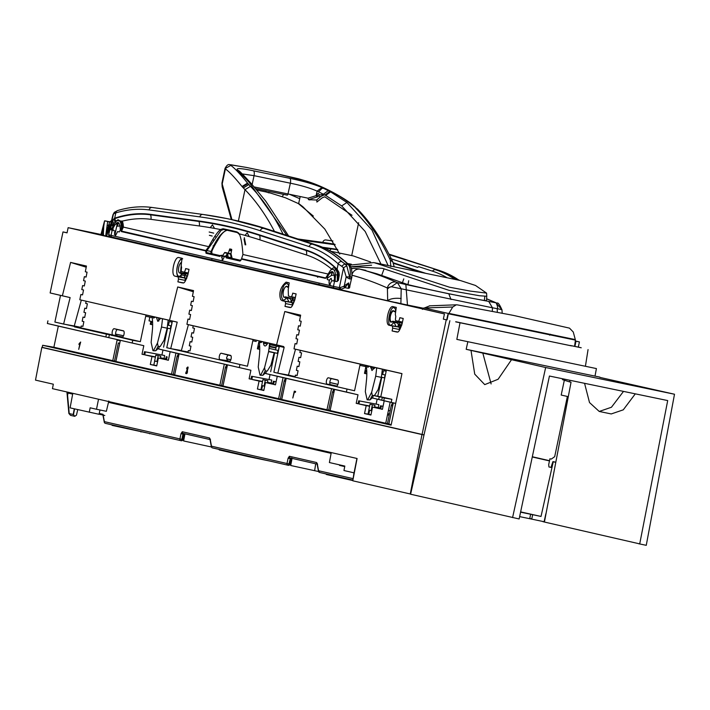 <?xml version="1.0" encoding="UTF-8"?>
<svg xmlns="http://www.w3.org/2000/svg" width="710" height="710" viewBox="0 0 710 710"><rect width="100%" height="100%" fill="white"/><g stroke="black" fill="none" stroke-linecap="round" stroke-linejoin="round"><path stroke-width="1.06" d="M212.831 260.215L211.935 260.277L211.891 259.283M213.843 254.269L213.719 255.032M213.115 245.82L214.491 245.882M212.911 248.837L213.133 246.876M211.997 254.642L212.104 253.869M211.749 251.802L210.985 251.961A1.518 0.595 -78.3 0 0 211.252 253.585L220.695 255.751M210.151 253.426L209.956 254.171M208.625 259.248L197.025 256.594M211.882 259.993L208.554 259.496M108.461 226.241L109.695 221.795L104.565 220.899L100.926 234.699L103.509 235.454L103.394 232.898L102.79 235.285M102.843 235.063L103.518 235.196M100.98 234.477L68.142 227.67L444.433 313.927L443.342 319.118L446.235 319.775L422.077 434.431L42.201 347.35L42.644 345.273L391.103 425.157L401.966 373.602L294.011 348.858L295.049 343.605L296.745 343.933M429.781 305.815L422.37 308.788L417.578 307.687L444.433 313.927M414.525 306.605L423.151 308.415L414.525 306.605M395.204 302.54L423.506 308.255M395.568 302.398L422.876 308.664M422.823 308.699L366.431 295.928M319.935 284.763L366.449 295.848M319.89 285.012L319.038 284.834L318.994 283.831M259.833 271.495L319.038 284.834M259.86 271.397L212.796 260.455M104.974 220.837L109.686 221.813L107.636 221.768L105.692 235.906L106.322 236.155L211.935 260.277M105.692 235.906L103.509 235.454M101.459 234.948L103.775 226.108L103.394 232.898M103.411 228.487L101.69 235.019M100.918 234.69L104.565 220.881L103.775 226.108M107.396 225.132L108.532 225.531M319.5 276.492L317.441 277.246M315.719 283.805L304.12 281.142M317.006 284.16L315.657 284.053M317.104 284.177L319.03 284.657M402.464 322.091L398.558 321.284A5.298 2.077 101.7 0 0 399.801 317.947A5.298 2.077 101.7 0 0 399.845 317.689L403.236 318.524M172.397 321.035L177.216 322.145L170.711 348.619L166.77 347.714L172.397 321.035L79.813 299.753L169.495 320.317L177.695 286.973L193.537 290.603L192.419 296.31L194.105 296.7L193.138 301.608L191.451 301.226L190.662 305.229L192.348 305.62L191.38 310.527L189.703 310.137L188.913 314.139L190.599 314.53L189.632 319.438L187.946 319.056L186.916 324.301L276.598 344.865L284.79 311.521L300.41 316.296M295.049 343.605L296.727 343.995L297.694 339.087L296.008 338.697L296.798 334.694L298.484 335.076L299.451 330.168L297.765 329.777L298.546 325.775L300.232 326.165L301.2 321.257L299.514 320.867L300.641 315.151L284.79 311.521M68.142 227.67L67.051 232.853L62.995 231.921L67.068 232.765M50.135 292.946L70.121 297.588L63.607 324.071L54.892 322.065L60.51 295.387L50.135 292.946L62.995 231.921M62.391 295.759L70.592 262.416L86.212 267.2M79.813 299.753L80.851 294.508L82.555 294.89L83.523 289.982L81.81 289.591L82.6 285.589L84.321 285.979L85.289 281.071L83.567 280.672L84.348 276.669L86.096 277.069L87.064 272.161L85.315 271.761L86.442 266.046L70.592 262.416M399.845 317.689L403.227 318.462L402.135 323.654C397.84 336.283 397.005 330.549 396.624 331.996L396.748 332.014M396.677 332.005L392.097 330.958L397.423 331.961M392.692 328.118L392.337 325.979L399.162 327.124L399.579 329.546L392.692 328.118L392.097 330.958M392.337 325.979L389.257 325.269C384.341 324.816 388.814 304.714 393.171 306.693L396.278 307.403L395.319 314.308L395.807 316.758A5.298 2.077 101.7 0 0 395.745 317.015A5.298 2.077 101.7 0 0 395.532 320.592L402.41 322.34M188.265 272.986L184.36 272.178A5.298 2.077 101.7 0 0 185.603 268.841A5.298 2.077 101.7 0 0 185.647 268.584L189.029 269.365L187.937 274.557C183.641 287.177 182.807 281.444 182.426 282.891L182.479 282.899M178.494 279.012L178.139 276.873L184.964 278.018L185.381 280.441L178.494 279.012L177.899 281.852L182.426 282.891M184.36 272.178L181.334 271.486A5.298 2.077 101.7 0 1 181.547 267.91A5.298 2.077 101.7 0 1 181.609 267.652L181.121 265.203L182.079 258.298L178.973 257.588C174.482 255.848 170.205 275.507 175.059 276.163L178.139 276.873M289.582 307.457L289.529 307.439C289.911 305.992 290.736 311.734 295.032 299.105L296.123 293.913L292.751 293.141A5.298 2.077 101.7 0 1 292.697 293.39A5.298 2.077 101.7 0 1 291.455 296.736L295.316 297.783M285.597 303.569L285.242 301.422L292.058 302.575L292.484 304.998L285.597 303.569L284.994 306.4L289.644 307.465M285.242 301.422L282.127 300.703M286.902 297.916L288.97 301.865L282.154 300.72L280.947 299.735C281.204 301.226 276.101 290.496 286.077 282.136L289.174 282.908M291.189 296.931L288.438 296.043L288.216 289.751L289.183 282.855L286.077 282.136M187.946 319.056L189.641 319.385M186.916 324.301L193.209 325.81L192.792 327.967L194.478 328.348L193.537 333.123L191.851 332.733L191.034 336.877L192.721 337.268L191.789 342.034L190.102 341.652L189.286 345.797L190.972 346.187L190.031 350.953L188.345 350.562L187.955 352.577L247.462 366.218L166.77 347.714M188.345 350.562L190.049 350.891M190.102 341.652L191.798 341.971M191.851 332.733L193.546 333.061M189.703 310.137L191.398 310.465M191.451 301.226L193.147 301.555M276.367 346.098L271.362 344.953L279.172 346.728L276.367 346.098L275.569 349.861L269.321 348.415L278.382 350.509L279.332 345.584L251.651 339.194L253.053 339.531L252.813 340.782L256.248 341.492M193.209 325.81L253.053 339.531M276.598 344.865L283.636 346.533L284.142 347.412L277.805 373.176L273.874 372.271L279.341 346.311L278.844 345.433L283.636 346.533M386.906 370.247L300.312 350.358L299.886 352.515L301.572 352.905L300.641 357.671L298.954 357.29L298.138 361.434L299.824 361.816L298.883 366.591L297.197 366.2L296.389 370.345L298.067 370.735L297.135 375.501L295.449 375.12L295.058 377.125L354.556 390.766L273.874 372.271M295.52 349.214L288.464 375.084L290.985 375.608L279.074 373.495L295.174 376.513M288.464 375.084L277.805 373.176M266.383 370.939L265.833 373.575L346.4 392.044L346.959 389.408M275.48 384.749L273.598 384.394L275.462 384.82L277.264 376.291L265.833 373.575M281.755 399.402L280.361 399.082L284.169 380.995L285.491 378.19L278.435 376.522L286.21 378.341L277.264 376.291M380.001 407.993L378.235 407.584L378.865 404.62L358.701 400.795L358.08 403.759L356.207 403.333L358.009 394.795L285.491 378.19M358.009 394.795L346.4 392.044M356.207 403.333L358.089 403.688M381.767 377.294L377.773 396.242M377.17 399.135L376.131 404.061M381.802 374.188L382.672 374.383L381.802 374.188M354.556 390.766L359.917 365.33L366.342 366.724L365.898 366.626L364.478 373.362L365.339 373.558L365.961 370.593L366.733 370.469M360.156 364.079L359.917 365.33M336.309 386.231L327.044 384.11A3.222 1.269 -78.3 0 1 326.476 380.666A3.222 1.269 -78.3 0 1 328.375 377.8L337.64 379.921A3.222 1.269 -78.3 0 0 337.64 379.921L337.64 379.921A3.222 1.269 -78.3 0 1 338.208 383.356A3.222 1.269 -78.3 0 1 336.345 386.24A3.222 1.269 -78.3 0 1 336.309 386.231L336.38 386.249M295.449 375.12L297.144 375.439M297.197 366.2L298.901 366.529M298.954 357.29L300.649 357.609M300.312 350.358L294.011 348.858M296.798 334.694L298.493 335.022M298.546 325.775L300.241 326.103M382.424 409.271L380.702 408.942L382.415 409.342L384.208 400.804L372.688 398.07L373.247 395.434L380.791 396.783L386.409 370.096L401.949 373.664M372.688 398.07L395.683 403.404L393.313 402.889L388.849 424.039L391.219 424.58M388.867 423.959L387.438 423.63L391.272 405.543L392.586 402.748L384.208 400.804M334.552 389.417L330.088 410.566L387.438 423.63M330.106 410.486L328.695 410.158L332.511 392.071L333.833 389.249M286.21 378.341L281.737 399.481L328.695 410.158M272.906 383.435L271.14 383.036L271.761 380.072L251.597 376.247L250.976 379.211L249.112 378.776L250.905 370.247L227.457 364.869L222.976 386.009L280.361 399.082M222.993 385.929L221.6 385.61L225.407 367.523L226.738 364.7M168.385 360.192L166.504 359.846L168.368 360.272L170.16 351.734L179.106 353.784L174.651 374.933L221.6 385.61M174.669 374.853L173.258 374.525L177.074 356.438L178.485 356.766M166.504 359.846L167.125 356.881L166.273 356.686L165.643 359.642L158.383 357.982L156.715 365.934L150.316 364.47L151.993 356.518L144.733 354.849L145.355 351.885L144.503 351.69L143.881 354.654L142.009 354.228L143.81 345.69L120.354 340.312L115.872 361.461L173.258 374.525M115.89 361.372L114.479 361.053L118.313 342.965L119.724 343.294M42.644 345.273L53.871 347.243L114.479 361.053M53.871 347.243L58.326 326.094L47.366 323.494L143.81 345.69M67.059 232.782L65.924 232.552L67.059 232.809M60.51 295.387L70.121 297.588M63.607 324.071L74.266 325.988L81.322 300.108M80.984 327.381L74.266 325.988M111.142 335.253L122.111 337.126A3.222 1.269 -78.3 0 0 122.147 337.135A3.222 1.269 -78.3 0 0 124.01 334.259A3.222 1.269 -78.3 0 0 123.46 330.816L114.177 328.695A3.222 1.269 -78.3 0 0 112.278 331.57A3.222 1.269 -78.3 0 0 112.846 335.005L54.892 322.065M74.488 326.884L106.429 334.144L105.852 336.895M47.925 320.858L47.366 323.494M120.354 340.312L58.326 326.094M106.429 334.144L117.336 335.999M117.416 339.62L116.626 339.46M111.168 335.111L132.761 340.303L132.202 342.939M116.822 336.265L140.358 341.661L132.761 340.303M145.949 314.974L145.719 316.225L149.837 317.095L149.047 320.867L150.91 321.293L150.28 324.257L151.141 324.452L151.762 321.488L152.579 321.674M140.358 341.661L145.719 316.225M86.114 301.253L85.688 303.41L87.374 303.8L86.442 308.566L84.756 308.184L83.94 312.329L85.626 312.719L84.685 317.485L82.999 317.095L82.191 321.248L83.869 321.63L82.937 326.396L81.251 326.014L80.922 327.683M169.495 320.317L177.216 322.145M188.416 324.665L181.37 350.536L170.711 348.619M181.37 350.536L174.891 349.613L188.079 351.965M250.905 370.247L158.729 349.018L159.288 346.391M239.305 367.496L239.856 364.86M158.729 349.018L170.16 351.734M219.851 385.29L224.307 364.141L178.396 353.642L177.074 356.438M224.307 364.141L227.457 364.869M249.112 378.776L250.994 379.131M274.672 352.737L270.67 371.703M270.066 374.578L269.028 379.513M252.813 340.782L247.462 366.218M230.555 355.373A3.222 1.269 -78.3 0 1 231.105 358.807A3.222 1.269 -78.3 0 1 229.241 361.692A3.222 1.269 -78.3 0 1 229.206 361.683L219.94 359.562A3.222 1.269 -78.3 0 1 219.372 356.118A3.222 1.269 -78.3 0 1 221.271 353.243L230.537 355.364A3.222 1.269 -78.3 0 1 230.555 355.373L230.537 355.364M230.963 355.719L227.883 355.009L226.596 357.618L227.466 360.671L230.04 361.266M269.472 344.492L279.181 346.702L269.463 344.519M263.534 343.143L267.235 343.986L263.543 343.267M258.804 342.078L259.257 342.184L258.804 342.078L257.384 348.805L258.236 349L258.866 346.036L259.647 345.877M271.761 380.072L251.597 376.247M268.637 351.37L277.388 353.358L278.009 350.42M273.598 384.394L274.22 381.43L273.368 381.234L272.746 384.199L265.487 382.53L263.809 390.491L257.411 389.027L259.088 381.066L251.828 379.406L252.458 376.442M283.068 377.613L278.613 398.763M272.809 383.897L265.487 382.53M276.11 381.749L273.368 381.234M276.101 381.785L274.22 381.43M257.411 389.027L263.863 390.225M259.088 381.066L262.496 381.714M267.457 382.646L272.853 383.666M262.478 385.628L261.644 386.222L260.943 389.55M271.14 383.036L267.519 382.353M262.558 381.421L251.828 379.406M265.389 380.214L262.931 379.646L261.688 385.557L264.706 386.222M262.931 379.646L267.856 380.72L267.43 382.77L270.652 383.498M264.04 386.098L265.283 380.187M270.519 383.471L267.43 382.77M285.58 381.314L284.169 380.995M269.037 348.37L270.111 344.661M259.736 349.347L258.236 349M226.827 367.842L225.407 367.523M185.709 373.442C187.049 374.099 187.626 372.99 187.431 370.105C188.54 366.697 188.239 366.103 186.544 368.321L186.837 368.561C188.043 367.363 188.07 367.745 186.934 369.679L186.73 370.469C187.112 372.963 186.907 373.416 186.109 371.827L185.709 373.442M175.965 353.065L171.509 374.214M166.273 356.686L167.125 356.881M165.803 358.887L164.037 358.479L164.667 355.515L144.503 351.69M161.933 354.956L162.972 350.03M163.575 347.146L167.569 328.189M168.199 325.215L167.613 325.091L168.199 325.215M167.187 328.1L170.293 328.801L170.915 325.872M168.474 325.286L171.287 325.961L172.228 321.035M168.474 325.313L169.264 321.541L172.077 322.189M165.705 359.349L158.383 357.982M150.316 364.47L156.768 365.668M151.993 356.518L155.401 357.157M160.353 358.097L165.758 359.109M155.383 361.07L154.54 361.674L153.839 365.002M164.037 358.479L160.416 357.796M155.463 356.864L144.733 354.849M157.611 361.665L154.594 361.008L155.836 355.098L160.762 356.171L155.836 355.098M160.327 358.213L163.557 358.949M156.937 361.541L158.179 355.639M160.762 356.171L160.327 358.222L163.424 358.923M164.667 355.515L145.355 351.885M142.009 354.228L143.89 354.583M109.34 334.934L108.781 337.57M149.837 317.095L152.18 317.636M152.65 324.789L151.141 324.452M178.396 353.642L179.106 353.802M193.315 291.748L177.695 286.973M81.251 326.014L82.946 326.343M82.999 317.095L84.703 317.423M84.756 308.184L86.451 308.504M80.851 294.508L82.564 294.836M82.6 285.589L84.339 285.926M84.348 276.669L86.105 277.007M123.753 331.02L117.54 329.591A3.026 1.189 -78.3 0 0 115.765 332.289A3.026 1.189 -78.3 0 0 116.298 335.519L117.39 335.768M116.884 335.928L122.661 336.975M117.203 339.593L112.766 360.742M80.674 342.034L79.129 343.631L78.943 344.51L79.946 343.596L78.721 349.382L80.674 342.034M326.946 409.847L331.57 388.734M292.795 397.999L294.375 392.071L295.413 392.31L295.6 391.45L294.295 391.148L292.795 397.999M333.922 392.399L332.511 392.071M380.702 408.942L381.323 405.987L380.471 405.792L379.841 408.747L372.581 407.087L370.913 415.039L364.514 413.575L366.191 405.623L358.932 403.954L359.553 400.99M390.172 402.171L385.716 423.32M379.903 408.454L372.581 407.087M378.865 404.62L358.701 400.795M381.377 377.205L384.492 377.906L385.113 374.978M386.169 371.268L383.462 370.647L382.672 374.418L385.37 375.04M388.423 410.478L390.163 410.797M392.586 402.748L393.305 402.907M392.683 405.863L391.272 405.543M380.791 396.783L391.867 399.322L391.219 402.375M391.867 399.322L384.323 397.982L383.764 400.609M384.323 397.982L382.291 397.511L381.74 400.147M382.291 397.511L384.128 397.84M384.154 397.689L379.246 396.81L378.696 399.446M373.247 395.434L379.246 396.81M383.054 406.306L381.323 405.987M383.063 406.271L380.471 405.792M366.191 405.623L369.599 406.262M374.552 407.194L379.957 408.214M378.235 407.584L374.614 406.901M369.661 405.969L358.932 403.954M387.66 414.09L389.391 414.418M389.479 414.001L387.767 413.602M371.135 410.646L372.377 404.736L374.96 405.277L370.034 404.203L368.792 410.105L371.809 410.77M369.582 410.176L368.738 410.779L368.037 414.108L370.966 414.773M364.514 413.575L368.037 414.108M374.96 405.277L374.525 407.327M370.034 404.203L372.377 404.736M365.898 366.626L366.342 366.733M382.672 374.392L381.802 374.197L382.672 374.401M366.83 373.895L365.339 373.558M370.62 367.709L374.339 368.552M337.951 380.125L331.739 378.696A3.026 1.189 -78.3 0 0 329.964 381.394A3.026 1.189 -78.3 0 0 330.496 384.625L336.859 386.08M443.342 319.118L446.235 319.775M447.824 314.636L446.723 319.82M423.905 434.831L422.077 434.431M455.722 321.745L571.568 345.903M402.419 322.287L398.408 321.452M393.988 322.305L396.065 326.414L399.162 327.124L399.295 323.529M399.579 329.546L399.428 330.319M398.399 326.946L398.984 324.301M185.647 268.584L189.037 269.427M177.899 281.852L183.224 282.855M185.381 280.441L185.23 281.213M180.562 276.137L181.866 277.308L184.964 278.018L184.609 276.083A9.079 3.559 -78.3 0 0 184.964 275.649L185.124 274.353L186.446 275.773A1.518 0.595 101.7 0 1 186.224 278.249A13.872 5.44 101.7 0 1 185.461 279.403M188.221 273.181L184.209 272.347M184.085 272.374L188.212 273.235M292.751 293.141L296.114 293.976M295.36 297.543L291.455 296.736M295.325 297.73L291.313 296.895M288.97 301.865L292.058 302.575M292.484 304.998L292.325 305.761M284.994 306.4L290.319 307.403M290.692 302.256L291.198 299.957M569.491 328.135L573.263 332.005L575.313 339.593L448.906 313.385L452.74 307.004L456.317 304.803L457.275 304.865L513.516 315.417L569.491 328.135M565.355 337.534L575.313 339.593M448.906 313.385L447.708 315.187M452.74 307.004L423.834 307.989M422.397 309.382L423.444 308.309M447.043 319.89L448.054 315.267M448.631 313.82L575.428 340.117L574.559 346.356M558.788 343.232L556.835 342.823M464.713 323.716L462.751 323.316M549.7 335.191L550.534 334.268M422.379 308.788L422.832 308.885L422.379 308.788M423.639 308.557L423.107 308.468M262.522 385.752L261.688 389.728M369.626 410.3L368.783 414.276M382.042 372.342L383.063 372.537M329.813 382.468L337.933 384.332M337.916 384.385L329.813 382.53M575.482 341.022L579.413 341.927L578.322 347.11L581.224 347.776L570.263 345.468L578.322 347.11M532.322 456.752L549.522 460.701M555.673 462.157L552.913 461.606L550.978 467.402L548.928 466.94L548.706 464.562L549.93 458.784L551.315 459.068L554.688 456.672L567.379 396.455L561.202 395.053L564.37 380.036M579.413 341.927L575.473 341.093M574.896 346.4L575.996 341.217M226.605 358.807L230.839 359.784M230.821 359.837L226.614 358.87M269.658 346.791L275.968 347.98M365.801 365.366L365.552 366.546M383.134 372.217L382.086 371.978M276.03 347.66L269.782 346.231M398.39 324.186L397.857 326.822M486.536 300.632L484.371 300.49C462.05 296.656 436.57 291.375 407.948 284.639L376.904 273.811L359.109 268.921A125.652 49.283 101.7 0 1 359.508 269.01A125.652 49.283 101.7 0 1 360.272 269.205A1513.826 593.826 101.7 0 1 395.94 282.074L397.36 282.607L391.361 286.751L401.203 288.766L397.36 282.607L405.854 284.515L407.469 305.025M350.571 266.765L371.578 265.203M502.174 313.11L501.979 309.853C499.574 304.457 497.941 302.238 497.08 303.205A7.57 6.931 -65.7 0 0 495.749 302.771L448.8 293.789L405.854 284.515M352.009 275.223A1506.256 590.853 101.7 0 1 387.34 287.994L387.42 288.979L389.781 287.044L391.361 286.751L387.34 287.994A7.57 6.931 -65.7 0 1 395.94 282.074M369.661 296.673L369.795 296.7A3.026 1.189 -78.3 0 0 369.786 296.7A3.026 1.189 -78.3 0 1 369.803 296.7L377.303 298.422M337.676 280.299L337.25 281.568M336.735 288.606L336.851 289.05M492.332 311.184L492.438 307.776L401.203 288.766L400.884 303.649L388.849 301.067M488.915 301.741L492.438 307.776L497.186 308.673C497.959 307.989 497.63 306.134 496.219 303.108L501.961 309.684L501.926 310.305L501.961 309.684L497.186 308.673L497.337 312.151M501.926 310.305L501.961 309.684M335.936 269.64L334.321 270.368A7.57 6.452 55.7 0 0 334.277 270.386L334.286 270.395M332.715 271.761A7.57 6.452 55.7 0 0 331.419 275.418A7.57 6.905 -96.7 0 1 332.91 271.894M334.348 270.501A7.57 6.905 -96.7 0 1 335.945 269.649M393.402 302.061L407.744 305.442M400.271 324.577L400.404 327.434L399.659 328.535M376.673 367.86A65.178 25.569 101.7 0 1 375.688 376.202L371.658 392.248L367.7 399.81L367.132 399.792L365.322 391.636L366.484 380.169A30.273 11.875 -78.3 0 0 366.12 365.437M367.123 365.668L367.789 367.292L369.546 366.227M370.602 366.466L371.969 370.522L374.844 367.443M401.753 325.198L400.635 324.958M397.36 323.13L395.683 322.491M382.388 369.173L381.35 377.374L375.688 376.202M381.35 377.374L378.208 389.488L374.401 395.647M371.658 392.248L372.288 395.452L373.203 395.647M372.288 395.452L369.954 399.908L367.7 399.81M372.856 397.307L369.954 399.908M367.132 399.792L368.002 399.224M109.686 221.804L106.935 233.049L109.225 231.185M108.408 225.913L105.914 234.655M198.259 256.869L193.289 255.831M193.093 248.021L193.076 247.568M183.606 253.807L155.623 247.515L173.604 251.722M109.118 236.838L109.251 236.226M181.609 253.559L178.334 252.804M179.222 252.875L193.741 256.381M158.525 317.84L158.854 321.026M160.167 346.542L164.028 340.303L167.169 328.189L168.199 320.077M187.999 273.19L188.114 273.696M162.483 318.755A65.178 25.569 101.7 0 1 161.507 327.017L157.478 343.063L153.52 350.625L152.952 350.607L151.141 342.451L152.304 330.984A30.273 11.875 -78.3 0 0 151.958 316.34M193.129 256.07L187.236 254.846A13.872 5.44 101.7 0 1 187.378 254.925M152.952 316.545L153.608 318.107L155.321 317.095M156.422 317.343L157.789 321.337L160.637 318.337M184.982 277.832L179.009 276.589A9.079 3.559 101.7 0 1 178.982 276.58A9.079 3.559 101.7 0 1 177.615 275.267M184.609 276.083L185.044 276.802M181.565 261.99L180.464 272.933L181.689 274.974L181.84 273.669L185.124 274.353M181.84 273.669L180.952 272.711L188.017 274.175M167.169 328.189L161.507 327.017M157.478 343.063L158.108 346.267L159.262 346.507M158.108 346.267L155.774 350.722L158.987 347.793M153.821 350.039L153.2 350.731L154.558 350.775L153.52 350.625M154.558 350.775L155.774 350.722L154.558 350.775M153.422 350.651L152.952 350.607M181.006 272.764L180.739 272.711A5.449 2.139 101.7 0 1 179.745 273.03A5.449 2.139 101.7 0 1 179.728 273.03A5.449 2.139 101.7 0 1 178.663 267.785A5.449 2.139 101.7 0 1 181.512 262.38M106.642 236.252L108.106 231.549A7.57 7.535 -141.8 0 1 109.393 229.064L108.515 230.182A7.57 7.535 38.2 0 0 107.228 232.667M217.331 240.956L216.656 240.805M213.666 240.166L212.583 239.927M217.402 240.85L216.727 240.699M213.745 240.033L212.663 239.794M120.194 225.913A749.343 293.94 101.7 0 0 117.239 226.233L118.561 222.691M108.71 226.738L110.396 225.833L109.446 227.635L110.707 227.333M108.195 228.895L109.446 227.635M109.056 225.212L111.071 224.458M109.739 222.079L111.665 221.165M108.426 225.878L109.713 221.751L111.514 220.703M254.295 186.97L287.985 193.963L290.363 183.198C301.413 185.47 310.323 188.106 317.104 191.132L316.11 195.658L308.051 198.188L287.985 193.963A1.349 0.532 101.7 0 1 287.204 195.143A1.349 0.532 101.7 0 1 287.204 195.135L255.706 188.603L287.204 195.143M308.451 199.625L308.051 198.188M323.902 195.072L320.654 196.572L316.598 200.034L308.575 199.652L317.379 196.883L319.393 194.815L323.467 194.913M316.11 195.658L317.379 196.883M309.977 199.945L308.69 199.679M323.485 194.922L321.736 194.62M320.654 196.572L318.053 196.031L316.731 194.877L318.293 193.377L319.393 194.815M242.252 173.906L254.056 175.672L252.148 184.538M231.948 219.638L221.955 183.02M222.15 186.783L222.097 184.538L225.398 168.891C229.454 171.9 234.983 177.766 241.986 186.473L244.994 189.676L238.383 221.059M235.614 232.117L235.418 231.549M236.137 231.726L236.031 232.197M274.442 231.38A540.434 211.997 101.7 0 0 244.994 189.676L250.452 186.348L247.755 183.357L242.199 186.721M225.611 168.279L230.839 165.394C234.957 168.447 240.53 174.349 247.55 183.127L247.755 183.357M230.839 165.394L231.007 164.791L229.703 164.676C228.265 164.054 226.712 165.315 225.026 168.465M229.658 164.676L246.326 167.418A4.544 1.784 101.7 0 1 246.379 167.436L231.007 164.791M256.958 190.085L266.072 191.975A4.544 1.784 101.7 0 1 265.629 190.662L266.072 191.966L269.134 192.925M268.566 192.463L285.429 197.77L298.28 203.53L313.323 216.062M283.672 194.407L282.198 196.59M289.44 194.265L299.726 198.676M300.933 205.217L300.401 205.226M293.026 278.897L259.842 271.451M247.462 268.602L244.764 267.537M388.104 265.531L371.969 230.058L346.915 202.474L330.611 191.869L321.95 187.529C313.705 184.121 302.957 181.05 289.724 178.325L253.408 170.799A4.544 1.784 101.7 0 1 254.056 175.672L290.363 183.198A4.544 1.784 -78.3 0 0 289.724 178.325M390.811 266.667L390.322 260.117L392.808 261.954C382.681 240.441 370.948 222.851 357.627 209.201L351.876 204.764C339.043 194.78 323.724 186.854 305.912 180.97L306.667 181.219M298.404 178.76L273.785 173.116A4.544 1.784 -78.3 0 1 273.838 173.125L305.912 180.97M288.606 235.96L265.78 201.214L251.127 183.393L249.032 182.177L286.875 235.4M249.032 182.177L237.388 169.992C235.693 167.924 241.036 168.19 253.408 170.799M323.6 188.301L322.065 188.292L318.613 191.833L317.104 191.132L321.95 187.529M380.95 264.049L365.188 231.469L341.679 205.918L325.677 195.419L318.613 191.833M348.104 263.996L350.758 264.457M237.388 169.992L239.297 170.995L237.992 170.551M358.639 222.718L351.707 255.6M316.9 199.892L316.873 202.066L322.145 197.859L324.754 196.776L352.018 215.29M316.678 193.067L317.059 194.469M317.024 195.339L316.98 196.697M339.788 254.127L324.816 229.082L302.966 206.832L298.661 203.459L300.206 196.519M353.562 205.58L353.394 205.43C347.483 200.131 325.224 186.623 306.294 181.068L298.706 178.84M374.96 262.806L460.311 280.512L475.487 285.455L486.572 293.115L470.082 291.064L449.483 287.204L373.877 262.576L349.364 265.185A3.026 2.707 133.8 0 0 348.157 264.564A453.876 178.041 -78.3 0 0 316.669 245.092L267.821 229.223A2270.474 890.624 -78.3 0 0 237.779 220.925A2270.474 890.624 -78.3 0 0 230.679 219.372L226.588 218.52A2270.474 890.624 101.7 0 1 233.723 220.082A2270.474 890.624 101.7 0 1 263.73 228.38A3.026 2.787 108 0 0 260.339 230.768L309.187 246.627A450.85 176.852 101.7 0 1 338.208 263.871A3.026 2.716 -48 0 1 341.794 261.599L344.838 263.871L348.157 264.564A14.883 5.84 -78.3 0 1 350.092 276.492L351.548 277.45C351.113 279.66 349.32 279.438 346.178 276.802L349.568 276.953C349.48 278.995 349.648 278.844 350.092 276.492M486.572 293.115L486.767 296.256L479.445 295.733L449.031 290.346L382.459 268.318L350.527 266.676M330.816 251.269L353.26 255.919L370.584 261.999M217.18 261.617L223.792 263.126M231.797 257.641L231.469 258.218L240.903 260.384M231.424 258.298L231.016 258.999M231.566 250.949L229.206 250.461M222.434 262.549L218.458 261.662A34.053 5.192 -78.2 0 0 218.636 261.546M221.52 257.233A34.053 5.192 -78.2 0 0 222.035 256.124M219.488 256.354L219.63 255.6M214.739 255.272L214.97 254.526M215.68 254.695L215.609 254.775A7.57 7.535 38.2 0 0 215.183 255.369M214.243 255.156L214.464 254.42M218.414 261.839L216.967 261.564M215.449 255.431A7.57 7.535 -141.8 0 1 215.796 254.721M216.568 255.689L217.863 255.192M218.014 255.227L217.784 255.964M231.726 250.168A749.343 293.94 -78.3 0 0 229.232 250.337M213.71 233.137L209.166 232.019M219.408 237.752L218.707 237.584M215.751 236.883L214.668 236.625M212.201 236.031L209.361 235.33M52.442 388.654L357.094 458.5L352.772 480.794L410.256 493.974L421.98 434.555L41.837 347.412L35.5 380.116L53.339 384.208L52.442 388.654M70.743 393.668L70.698 392.843M66.926 391.982L68.879 413.495L73.494 414.56L74.736 416.308L76.458 415.155L77.736 409.617M68.879 413.495L70.547 415.359L74.346 416.22M74.417 416.246L70.547 415.359M73.494 414.56L74.568 408.889M99.072 414.045L102.923 414.844M102.932 414.986L99.063 414.099M99.045 414.161L104.796 415.483M151.186 411.294L151.008 412.066M152.623 412.439L152.81 411.667M164.205 414.276L164.037 415.057M184.973 433.837L183.597 440.954L211.438 446.98M190.236 421.057L190.395 420.284M205.314 423.701L205.137 424.473M532.296 456.894L549.496 460.843M552.913 461.624L555.655 462.254M529.758 518.442L531.781 518.903L529.749 518.469M520.634 511.892L541.02 516.454L530.636 514.253L529.704 518.699L544.117 521.735L545.821 513.871M48.591 348.814L41.837 347.412M541.02 516.454L553.259 461.784L555.646 462.281M549.478 460.914L532.278 456.974M49.78 349.089L423.888 434.919M421.98 434.555L423.879 434.955M520.572 512.167L530.636 514.253M531.728 519.161L532.651 514.715M529.704 518.699L519.631 516.614M331.259 452.572L329.396 462.538L344.82 466.071L343.959 470.526L354.299 472.896M354.05 472.842L356.944 458.465M353.979 472.824L352.905 480.111L319.606 472.461L352.639 480.031M99.995 409.989L99.018 414.285L70.095 407.868L72.811 393.322M108.807 400.99L106.358 411.303L96.507 409.262L98.521 399.224M96.507 409.262L90.143 407.806L89.282 412.261M311.663 448.897L311.832 448.125M300.135 445.436L299.957 446.217M297.188 445.578L297.357 444.806M273.51 439.339L273.332 440.111M270.554 439.472L260.304 437.12M257.535 436.49L207.329 424.979M289.964 464.162A1.518 1.393 -77.1 0 1 288.304 465.281A1.518 0.595 -78.3 0 0 289.183 464.003L290.088 464.162L291.277 458.9M291.286 458.846L290.488 458.749L288.952 463.958L290.434 458.012L317.13 464.127A1.518 0.967 169.4 0 0 317.423 464.553M211.562 447.069A1.518 0.967 -10.6 0 1 211.358 446.705A1.518 0.967 -10.6 0 1 211.482 446.191L211.482 446.191A1.518 1.393 102.9 0 0 212.512 447.904L288.047 465.228A1.518 1.518 0 0 0 288.082 465.228A1.518 1.393 -77.1 0 1 287.017 463.506L288.952 463.958A1.518 0.595 101.7 0 1 288.074 465.228L288.304 465.281A1.518 1.518 0 0 0 290.088 464.162L291.81 457.941M290.958 458.119L290.488 458.749L288.109 458.198L287.017 463.506L211.482 446.191L210.142 439.029A1.518 0.967 169.4 0 0 210.027 439.552L211.358 446.705A1.518 1.518 0 0 0 212.512 447.904L212.512 447.904A1.518 1.393 102.9 0 0 212.538 447.912L288.02 465.219M210.036 439.579L183.331 433.455A1.518 1.393 -77.1 0 1 182.275 431.733L181.014 433.65L182.949 434.103L183.331 433.455A1.518 1.393 -77.1 0 1 183.304 433.455L210.036 439.579A1.518 0.967 169.4 0 0 210.32 439.996M104.468 422.521A1.518 0.967 -10.6 0 1 104.281 422.237A1.518 0.967 -10.6 0 1 104.263 422.157A1.518 0.967 -10.6 0 1 104.379 421.633L103.012 414.32L103.474 415.643L103.012 414.32L99.214 413.442M74.275 408.827L73.219 414.489L69.225 413.575L67.583 395.399L68.018 393.038L72.668 394.103M108.488 402.321L331.108 453.353M339.22 464.784L339.566 465.405L344.723 466.585M353.882 472.807L354.201 473.401M288.109 458.198L289.369 456.281L316.589 462.521L317.246 463.586A1.518 0.967 169.4 0 0 317.121 464.1L317.618 464.242M318.666 471.626A1.518 0.967 -10.6 0 1 318.462 471.262A1.518 0.967 -10.6 0 1 318.577 470.739L353.181 478.664M331.126 453.291L314.432 449.528M183.863 433.57L183.393 434.2L184.298 434.351L184.378 433.695M204.56 424.34L204.728 423.568M193.04 420.888L192.863 421.66M190.085 421.03L190.262 420.249M166.406 414.782L166.229 415.554M163.46 414.924L153.209 412.572M150.431 411.933L108.506 402.259M180.926 440.661L105.435 423.364A1.518 1.393 -77.1 0 1 105.408 423.355L105.408 423.355A1.518 1.393 -77.1 0 1 104.379 421.633L182.985 439.614L184.192 434.298M182.86 439.605A1.518 1.393 -77.1 0 1 181.21 440.724A1.518 0.595 -78.3 0 0 182.079 439.454L183.393 434.2L182.949 434.103L181.849 439.41A1.518 0.595 101.7 0 1 180.979 440.679A1.518 1.393 -77.1 0 1 179.914 438.949L181.014 433.65M206.752 424.846L206.938 424.074M258.28 435.842L258.112 436.623M259.727 436.987L259.904 436.215M272.276 439.055L273.359 439.996M292.067 458.385L290.701 465.503L318.533 471.529M315.702 463.799L314.619 470.712M298.582 445.081L299.984 446.102M299.975 446.155L299.123 446.022M312.409 448.25L312.24 449.031M273.341 440.049L272.489 439.916M313.855 449.403L314.033 448.622M294.641 300.676L291.047 299.922L289.707 298.502L286.441 297.818L285.544 296.86L295.023 299.167M401.833 324.896L398.337 324.168L397.023 322.775L393.757 322.091L392.923 321.204L402.206 323.298M330.327 284.852L329.697 285.047C328.481 282.26 328.952 280.015 331.117 278.32L331.889 280.672M288.553 287.346L287.417 287.106L288.659 286.618M287.071 286.716L286.361 286.166C282.66 289.289 281.87 293.044 283.991 297.419L285.154 297.064L285.988 298.812L283.361 300.383C280.414 297.037 280.752 291.837 284.373 284.754L286.991 283.201L288.668 285.491L288.446 286.254L287.071 286.716M292.467 297.197L292.813 298.369M285.597 296.922L285.331 296.869A5.449 2.139 101.7 0 1 284.346 297.188A5.449 2.139 101.7 0 1 284.328 297.179A5.449 2.139 101.7 0 1 283.361 291.393A5.449 2.139 101.7 0 1 286.556 286.512A5.449 2.139 101.7 0 1 286.574 286.512A5.449 2.139 101.7 0 1 287.248 287.044L287.47 287.089M394.174 311.317C390.598 306.986 387.527 326.094 392.444 321.417L393.313 323.077C384.181 334.161 390.651 298.022 395.763 310.084L395.532 310.847L394.174 311.317M393.02 321.302L392.674 321.231A5.449 2.139 101.7 0 1 392.497 321.399M392.284 321.559A5.449 2.139 101.7 0 1 391.432 321.781A5.449 2.139 101.7 0 1 391.414 321.772A5.449 2.139 101.7 0 1 390.447 315.986A5.449 2.139 101.7 0 1 393.642 311.104A5.449 2.139 101.7 0 1 393.659 311.113A5.449 2.139 101.7 0 1 394.334 311.637L394.556 311.681M399.65 321.763L399.863 322.642M395.647 311.938L394.511 311.699L395.754 311.211M322.659 247.284L337.543 249.379M393.154 262.744L425.867 273.368M447.167 277.779A451.862 177.251 -78.3 0 0 432.55 271.176L418.66 266.667L417.649 267.413L389.435 258.254M334.845 244.258A2267.447 889.435 -78.3 0 0 322.802 242.394L297.88 238.968M337.774 249.849A2270.376 890.588 -78.3 0 0 331.206 248.882L324.124 247.914M421.864 272.533L393.367 263.277M326.236 277.433L325.695 277.965L241.586 258.688L242.927 254.499C242.208 244.24 240.983 237.353 239.243 233.847L237.007 231.939A2267.323 889.39 -78.3 0 0 223.029 228.744L220.437 229.534C217.1 232.463 213.213 238.178 208.784 246.672L205.856 250.497L121.099 230.998C121.685 231.167 122.093 229.925 122.342 227.253L123.345 226.863L122.333 227.04A11.99 4.704 101.7 0 1 122.342 227.253M214.526 228.407L212.45 224.857L210.231 227.653L214.526 228.407A2266.018 888.884 -78.3 0 1 220.437 229.534M249.263 236.599L247.178 232.818L245.056 235.4L249.263 236.599A2266.018 888.884 101.7 0 1 259.842 239.847L306.463 254.988A7.57 6.958 108 0 0 306.17 250.488A0.754 0.692 -72 0 1 306.143 250.044L259.523 234.904A2270.811 890.757 -78.3 0 0 198.889 220.996L150.476 214.358A446.617 175.192 -78.3 0 0 114.692 218.183L112.562 220.411L110.52 228.238L110.946 229.88L111.612 230.049L114.248 223.472A11.937 4.677 101.7 0 1 117.585 220.313A11.937 4.677 101.7 0 1 120.274 221.973A12.292 4.819 101.7 0 1 121.028 224.245A12.292 4.819 101.7 0 1 121.33 227.218L121.295 231.558L205.643 250.896L206.051 253.275L219.825 256.434L221.014 255.263L221.955 255.476L222.274 260.854L224.715 256.106L225.656 256.319L226.268 257.908L240.042 261.067L241.364 259.088L325.482 278.364L330.505 270.164C333.176 268.327 334.783 269.543 335.324 273.82L335.2 281.311L336.203 281.524L338.368 280.468L339.265 275.089L338.945 272.312L337.09 269.17A0.754 0.674 133.7 0 0 337.09 269.596A446.182 175.024 101.7 0 0 306.179 250.488L259.558 235.347A7.57 6.958 -72 0 1 259.842 239.847M208.784 246.672L123.354 227.093L121.508 231.158M114.86 230.919L115.171 236.306L117.612 231.558L119.315 231.948L120.354 229.951C119.741 220.597 117.292 220.038 113.023 228.265L113.156 230.528L114.86 230.919M334.445 288.091L112.144 237.131A1.518 1.393 102.9 0 1 112.1 237.122L109.438 236.359M113.13 225.585L111.071 235.365L108.745 234.753A1.518 1.509 120.3 0 0 109.464 236.377M112.047 237.105L109.935 236.554M109.864 236.528L108.683 235.117A1.518 1.5 173 0 1 108.71 234.619L108.967 232.543A1.518 1.038 -170.4 0 0 108.95 232.605L108.683 235.117M110.955 222.984L112.988 214.668M114.328 234.3L115.091 233.918L117.239 223.739L114.976 224.395M115.047 233.812L114.416 232.685M111.195 229.099L110.565 229.649M111.443 229.197L111.026 229.907M116.174 223.109L117.239 223.739A11.857 4.651 101.7 0 1 117.665 222.461M345.663 286.946L344.288 285.784L348.628 282.917L348.317 288.358L345.042 287.674L348.628 282.917L349.48 287.559L351.832 277.246C352.151 270.545 351.335 266.534 349.382 265.203C339.416 255.653 328.606 248.97 316.944 245.163A3.026 2.787 -72 0 0 316.669 245.092L312.577 244.24A453.876 178.041 101.7 0 1 341.794 261.599M348.317 288.358L349.409 288.011L349.844 286.822M349.568 276.953L346.773 265.726L344.838 263.871L341.608 266.214L343.533 267.768L346.773 265.726M340.587 289.423L340.125 289.325A1.518 1.092 -78.2 0 1 339.344 287.621L343.533 267.768L346.178 276.802L344.288 285.784A6.647 4.597 101.5 0 1 343.755 286.37A1.518 0.763 45.7 0 0 345.042 287.674L340.587 289.423L339.779 287.71L333.469 286.343L335.537 276.554M341.608 266.214L338.208 263.871L337.09 269.17A446.617 175.192 -78.3 0 0 306.143 250.044M340.081 289.316L334.552 288.118A1.518 1.393 -77.1 0 1 333.469 286.343L329.369 285.402L331.81 280.654L333.514 281.045L334.552 279.048C333.94 269.693 331.499 269.125 327.221 277.361L327.354 279.633L329.058 280.024L329.369 285.402L111.071 235.365A1.518 1.393 102.9 0 0 112.1 237.122L340.454 289.396M117.629 210.559A3.026 2.725 73.3 0 0 115.81 212.885L113.476 213.914L114.319 212.334L112.988 214.66L108.95 232.605M108.71 234.619L113.476 213.914M112.198 229.392L111.612 230.049L112.198 229.392L110.733 228.283L111.434 224.963L112.712 220.748L114.754 218.636A0.754 0.674 -108.5 0 1 114.692 218.183L115.81 212.885A450.85 176.852 101.7 0 1 149.082 209.92L199.812 216.887A2267.447 889.435 101.7 0 1 230.368 222.478A2267.447 889.435 101.7 0 1 260.339 230.768M113.067 225.744L111.364 225.318M112.562 220.411L113.857 224.005L113.121 225.496L111.434 224.963M114.931 222.23L114.15 218.378M118.055 219.727L121.224 221.476A13.046 5.121 101.7 0 1 121.312 221.635A0.754 0.621 154.1 0 0 122.262 221.147L116.378 220.641M117.913 219.763L115.961 221.28M122.173 220.952L120.274 221.973M337.303 273.084A7.57 6.763 133.7 0 0 337.108 269.614L338.83 272.587L339.105 275.205L338.226 280.432L337.312 280.21L337.303 273.084C335.644 267.901 333.842 266.552 331.898 269.037L331.18 269.729M337.454 274.255L337.552 270.022M337.596 274.362L338.351 276.501L339.105 275.205L339.078 275.844M338.351 276.501L338.297 277.122L338.918 277.122L338.226 280.432M338.297 277.122L338.847 277.468M240.912 260.366L232.152 258.36L230.99 253.71L231.673 249.361L229.756 248.917L228.212 253.514M227.688 254.304L225.709 256.887M220.703 255.733L211.935 253.727L211.802 251.624C212.326 249.636 214.411 245.713 218.041 239.847C221.254 233.856 224.422 230.661 227.537 230.253L238.356 232.729M227.093 230.164L227.537 230.253M244.302 237.655L245.758 244.852M245.101 244.799L244.018 239.057M220.641 255.831L206.894 252.68A1.518 0.595 101.7 0 1 206.619 251.091L221.094 230.377L223.73 229.463L237.397 232.596L239.696 234.699M238.374 232.747L226.774 230.093M226.818 230.102L226.854 230.111C221.218 232.64 215.973 239.767 211.127 251.482A1.518 0.595 -78.3 0 0 210.985 251.97M227.741 253.124A1.518 0.595 101.7 0 1 227.919 253.035L224.786 252.467A1.518 0.595 -78.3 0 0 224.529 252.751L222.789 255.387L221.28 255.316M225.594 256.31L227.528 253.372A1.518 0.595 101.7 0 1 227.537 253.364M230.333 253.585A1.518 0.595 101.7 0 1 230.546 254.065L231.149 257.686A1.518 0.595 -78.3 0 0 231.469 258.218L227.102 257.313A1.518 0.595 101.7 0 1 226.783 256.78L228.07 256.603L227.546 253.443A1.518 0.595 -78.3 0 0 227.422 253.071L230.333 253.585M240.85 260.464L227.102 257.313M352.817 480.563L326.582 474.555A3.932 1.544 101.7 0 1 325.961 473.916M331.162 452.554L331.011 453.264M329.564 452.936L329.715 452.217M224.058 427.997L223.907 428.716M248.18 456.086L248.083 456.557L219.488 449.998A3.932 1.544 101.7 0 1 218.866 449.359M222.461 428.378L222.612 427.668M270.625 461.225L248.083 456.557M149.579 433.482L112.384 425.45A3.932 1.544 101.7 0 1 111.763 424.811M141.068 431.529L140.97 431.999M149.517 433.774L150.192 433.624M116.964 403.449L116.813 404.159M115.366 403.83L115.517 403.12M100.944 234.602L73.432 228.806L100.971 234.504M79.032 230.005L82.955 230.839L79.041 230.005M81.969 230.608L84.73 231.185L81.969 230.608M88.226 231.948L82.04 230.626L88.226 231.948M89.487 232.17L85.076 231.211L89.487 232.17M91.404 232.614L86.993 231.655L91.404 232.614M96.382 233.599L91.972 232.649L96.382 233.599M98.299 234.043L93.889 233.084L98.299 234.043M88.617 231.948L92.353 232.765L88.617 231.948M92.371 232.809L89.735 232.223L92.371 232.809M95.513 233.377L99.258 234.193L95.513 233.377M99.276 234.247L96.64 233.652L99.276 234.247M387.491 414.906L389.222 415.226M599.861 377.383L674.5 394.236L646.26 545.324L638.538 543.7L639.701 543.966L667.702 400.564L549.433 376.034L519.134 518.957L410.602 494.222L449.865 320.707M599.852 377.125L466.177 349.302L545.653 367.523L674.5 394.236M595.024 376.025L596.418 368.579L456.832 339.389L459.973 323.023M466.177 349.302L467.801 341.909M596.418 368.579L456.832 339.389M545.653 367.523L512.576 517.599M470.996 350.403L474.733 374.143L484.735 384.616L498.118 379.255L511.519 359.695M455.705 321.852L571.568 345.877M544.286 521.948L542.919 521.664L544.428 522.01L571.044 382.228L544.428 521.983M585.448 366.067L588.058 349.586M544.419 522.036L639.719 543.887M571.044 382.228L569.633 381.9L569.952 380.294M599.311 411.472L611.239 413.948L623.265 409.839L635.299 393.846M569.633 381.9L562.453 379.637L562.631 378.776M584.561 383.32L589.513 402.552L599.231 411.454L611.443 407.247L623.495 391.396M491.116 383.924L482.747 352.843M269.303 273.705L276.616 275.382M292.2 302.655L291.81 300.552A9.079 3.559 -78.3 0 0 292.05 300.241L292.112 300.144M292.209 298.937L293.541 300.365M293.603 300.454A1.518 0.595 101.7 0 1 293.319 302.842A13.872 5.44 101.7 0 1 292.564 303.978M269.578 343.303A65.178 25.569 101.7 0 1 268.602 351.61L264.573 367.656L260.605 375.217L260.046 375.2L258.227 367.043L259.398 355.577A30.299 11.91 -78.3 0 0 259.035 340.889M260.037 341.093A32.119 12.594 101.7 0 1 260.037 341.102A32.119 12.594 101.7 0 1 260.18 342.149L260.694 342.699L262.443 341.652M263.508 341.892A6.053 2.378 -78.3 0 0 264.883 345.93A6.053 2.378 -78.3 0 0 267.741 342.886M268.602 351.61L274.166 352.764L270.971 365.064L267.253 371.09M264.573 367.656L265.203 370.86L266.348 371.099M266.09 372.333L262.877 375.297L265.203 370.86M262.877 375.297L260.605 375.217M260.046 375.2L260.508 375.217M260.845 342.619L260.614 341.253M209.397 254.047L209.592 253.301L209.388 254.047M284.142 347.412L279.341 346.311M227.466 360.671L219.94 359.562M221.271 353.243L227.883 355.009M116.298 335.519L112.846 335.005M114.177 328.695L117.54 329.591M330.496 384.625L327.044 384.11M328.375 377.8L331.739 378.696M393.171 306.693L396.269 307.457M396.065 326.414L389.257 325.269M181.866 277.308L175.059 276.163M178.973 257.588L182.071 258.351M424.793 308.078L448.782 313.571M550.401 334.632L448.791 313.563M381.669 275.436L384.057 268.93M330.887 272.693L330.017 272.507M495.749 302.771A1513.826 593.826 -78.3 0 0 486.625 298.866M365.863 270.359L360.272 269.205A7.57 6.958 105.3 0 0 352.036 274.477M387.42 288.979L387.678 300.8M326.99 278.453L331.419 275.418A749.343 293.94 101.7 0 1 334.419 275.098M335.466 275.01A749.343 293.94 101.7 0 1 337.507 274.841M401.168 298.511C395.239 297.889 390.748 298.564 387.687 300.516M451.01 299.549L448.8 293.789M359.109 268.921L354.006 268.38A7.57 6.94 90.4 0 0 351.441 268.904M403.315 304.43L407.309 305.256M402.304 283.033L403.777 278.888M407.948 284.639L408.703 280.734M484.797 296.469L484.371 300.49M173.435 243.06L173.453 243.512M184.964 275.649L181.689 274.974A9.079 3.559 101.7 0 1 179.009 276.589C174.145 276.146 178.041 257.286 182.701 258.804M180.899 259.461A9.079 3.559 101.7 0 1 182.008 258.822M181.387 274.672A8.777 3.443 101.7 0 1 178.769 276.234A8.777 3.443 101.7 0 1 176.808 269.889A8.777 3.443 101.7 0 1 179.781 260.605A8.777 3.443 101.7 0 1 181.982 259.017M186.446 275.773L187.582 276.004M186.774 278.364L186.224 278.249M248.837 184.565L243.344 187.946M247.967 183.597L242.43 186.978M247.55 183.127L241.986 186.473M245.651 268.185A360.289 141.326 -78.3 0 0 245.545 267.714M279.261 267.324L279.261 267.768M279.234 275.436L279.234 275.897M250.452 186.348A544.978 213.772 101.7 0 1 283.059 234.158M390.322 260.117A544.978 213.772 -78.3 0 0 355.728 208.181M273.838 173.125L246.379 167.436M328.277 190.626L323.423 194.212M329.839 191.451L324.94 195.01M330.611 191.869L325.677 195.419M346.915 202.474L341.679 205.918M297.082 271.859L297.082 271.406M251.127 183.393L242.651 174.287L240.717 173.231M242.474 174.127L240.397 172.903M242.651 174.287L239.767 172.273M357.503 209.086L353.686 206.308M355.399 207.151L352.497 205.279M353.953 205.9L352.187 205.021M354.148 206.051L351.876 204.764M183.322 438.265L184.085 438.434M183.81 439.872L182.967 439.676L183.81 439.872M210.018 439.454A1.518 1.393 -77.1 0 1 209.485 437.972L210.142 439.029M319.633 472.469L318.577 470.739L317.246 463.586M182.275 431.733L209.485 437.972M317.113 464.003A1.518 1.393 -77.1 0 1 316.589 462.521M289.369 456.281A1.518 1.393 102.9 0 0 290.434 458.012M184.298 434.351L182.985 439.614A1.518 1.518 0 0 1 181.21 440.724L180.979 440.679A1.518 1.518 0 0 0 180.979 440.679L105.408 423.355A1.518 1.518 0 0 1 104.263 422.139L102.941 415.093M290.425 462.813L291.18 462.991M290.905 464.42L290.07 464.233L290.905 464.42M123.531 335.741L115.615 334.099M120.265 340.729L117.097 340.072M311.708 448.667L312.293 448.791M335.129 244.764A2267.447 889.435 -78.3 0 0 332.342 244.373L301.448 240.131M432.55 271.176A3.026 2.787 -72 0 1 435.567 269.747A453.876 178.041 101.7 0 1 455.03 279.412M389.257 254.712L439.659 270.59L389.089 254.375M322.802 242.394A3.026 2.787 -82.2 0 1 326.112 239.989A2270.474 890.624 101.7 0 1 332.937 240.992L325.766 239.945M390.802 254.73A2270.474 890.624 -78.3 0 0 388.965 254.136L391.077 254.801A3.026 2.787 108 0 0 390.802 254.73M391.334 254.899A3.026 2.787 108 0 0 391.077 254.801L439.925 270.661A3.026 2.787 -72 0 0 439.659 270.59A453.876 178.041 -78.3 0 1 459.122 280.264M332.404 243.849A3.026 2.787 -82.2 0 1 332.342 244.373M331.206 248.882A7.57 6.958 97.8 0 0 329.875 250.745M259.523 234.904A0.754 0.692 108 0 0 259.558 235.347A2270.376 890.588 101.7 0 0 198.933 221.449A0.754 0.692 -82.2 0 1 198.889 220.996M123.345 226.863A13.809 5.414 -78.3 0 0 122.262 221.147A441.824 173.311 101.7 0 1 150.919 219.337L199.332 225.975A2266.018 888.884 101.7 0 1 210.231 227.653M199.332 225.975A7.57 6.958 97.8 0 0 198.933 221.449L150.52 214.81A446.182 175.024 -78.3 0 0 114.754 218.636A7.57 6.789 -108.5 0 1 115.517 221.502M245.056 235.4A2266.018 888.884 -78.3 0 0 239.243 233.847M121.312 221.635A13.046 5.121 101.7 0 1 122.022 223.881A13.046 5.121 101.7 0 1 122.333 227.04L121.33 227.218M108.967 232.543L110.973 222.878M268.353 229.401A3.026 2.787 108 0 0 267.821 229.223L263.73 228.38L312.577 244.24A3.026 2.787 -72 0 0 309.187 246.627M203.122 214.482A2270.474 890.624 101.7 0 1 226.588 218.52L202.953 214.455A3.026 2.787 -82.2 0 1 203.122 214.482M199.812 216.887A3.026 2.787 -82.2 0 1 202.953 214.455L152.224 207.489A3.026 2.787 97.8 0 0 149.082 209.92M343.755 286.37L339.779 287.71M341.306 289.458A1.518 1.083 -86.9 0 1 340.472 287.754M114.31 212.334L117.665 210.55C129.531 206.992 141.05 205.971 152.224 207.489A3.026 2.787 97.8 0 1 152.393 207.515L202.776 214.438M110.733 228.283L111.967 228.558M113.316 224.919L111.896 223.118M115.419 222.505L114.638 218.68M150.476 214.358A0.754 0.692 97.8 0 0 150.52 214.81A7.57 6.958 -82.2 0 1 150.919 219.337M306.463 254.988A441.824 173.311 101.7 0 1 331.756 269.179M337.356 273.385L337.197 269.693M338.226 275.436L338.83 272.587M337.632 280.29L338.244 277.37M242.927 254.499L327.736 273.945M238.436 232.809L237.397 232.596M211.127 251.482L207.205 250.665M211.252 253.585L206.894 252.68M221.777 256.07L224.653 256.665L221.777 256.07M224.706 256.23L221.902 255.653M224.529 252.751L227.528 253.372M230.546 254.065L227.546 253.443M226.783 256.78L231.149 257.686M429.452 305.832L456.157 304.812M497.08 303.205L486.634 298.759M351.281 268.389L354.006 268.38M332.431 271.637L328.721 274.166M486.758 296.327L486.536 300.605M153.271 350.758L154.851 350.802M180.899 273.27L181.609 273.421M118.153 222.514L117.487 222.976M222.159 186.819L231.282 219.496M225.026 168.492L221.937 183.127L222.168 186.828M351.308 264.191L347.625 263.552M239.909 171.554L241.808 173.444M394.219 266.8L392.808 261.954M246.326 167.418L273.785 173.116M223.845 263.144L227.218 263.774M210.524 439.694L210.027 439.552M317.121 464.1L318.462 471.262A1.518 1.518 0 0 0 319.606 472.461M317.13 464.127L290.408 458.003M285.491 297.428L286.201 297.57M287.373 286.68L288.109 286.831M393.242 322.154L395.878 322.704M394.458 311.273L395.195 311.424M459.61 280.361L439.925 270.661M316.944 245.163L268.087 229.294L230.679 219.372M113.121 225.407L111.603 229.871M114.292 223.206L117.949 219.754M339.087 275.72L338.918 277.122"/></g></svg>
